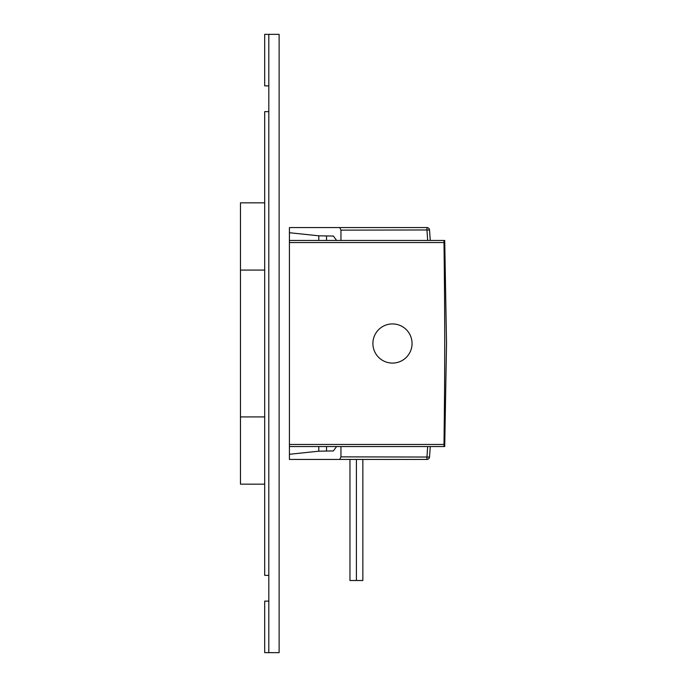 <?xml version="1.0" encoding="UTF-8"?>
<svg xmlns="http://www.w3.org/2000/svg" width="687" height="687" viewBox="0 0 687 687"><rect width="100%" height="100%" fill="white"/><g stroke="black" fill="none" stroke-linecap="round" stroke-linejoin="round"><path stroke-width="1.03" d="M377.558 459.431L289.425 459.431L339.747 459.431L340.95 456.855L340.95 446.55M340.95 240.45L340.95 230.145L339.747 227.569L289.425 227.569L382.625 227.569M340.95 456.855L429.521 457.044A1545.75 1545.75 0 0 0 430.26 446.55M430.26 240.45A1545.75 1545.75 0 0 0 429.521 229.956L340.95 230.145M427.675 240.45A1543.174 1543.174 0 0 0 426.953 230.145L426.953 227.569A2.576 2.576 0 0 1 429.521 229.956M426.953 227.569L339.747 227.569M289.425 459.431L289.425 446.55L444 446.55L444 444.472C444.961 366.446 444.961 320.52 444 242.528L444.017 243.705M336.596 446.55L333.384 450.938L318.794 451.187L289.425 454.279M289.425 446.55L289.425 232.721L318.794 235.813L333.384 236.062L336.596 240.45M289.425 232.721L289.425 227.569M339.747 459.431L426.953 459.431A2.576 2.576 0 0 0 429.521 457.044M405.485 459.431L382.659 459.431M318.794 235.813L318.785 240.45M318.785 446.55L318.794 451.187M349.966 459.431L349.966 580.515L362.848 580.515L362.848 459.431M356.407 580.515L356.407 459.431M268.815 34.35L268.815 652.65L279.12 652.65L279.12 34.35L264.693 34.35L264.693 85.875L268.815 85.875M264.693 484.163L240.476 484.163L240.476 202.837L264.693 202.837M264.693 111.638L264.693 575.362L268.815 575.362L268.815 111.638L264.693 111.638M268.815 601.125L264.693 601.125L264.693 652.65L268.815 652.65M289.425 240.45L444 240.45L444 242.528L289.425 242.528M289.425 444.472L444 444.472L444.154 431.427M412.054 343.5A19.579 19.579 0 0 1 392.475 363.079A19.579 19.579 0 0 1 372.895 343.5A19.579 19.579 0 0 1 392.475 323.921A19.579 19.579 0 0 1 412.054 343.5M426.953 459.431L426.953 456.855A1543.174 1543.174 0 0 0 427.675 446.55M326.565 240.45L326.523 235.942M326.523 451.058L326.565 446.55M405.347 459.431L405.974 459.431M264.693 416.923L240.476 416.923M264.693 270.077L240.476 270.077M444.721 446.55L446.524 343.5L444.721 240.45"/></g></svg>
